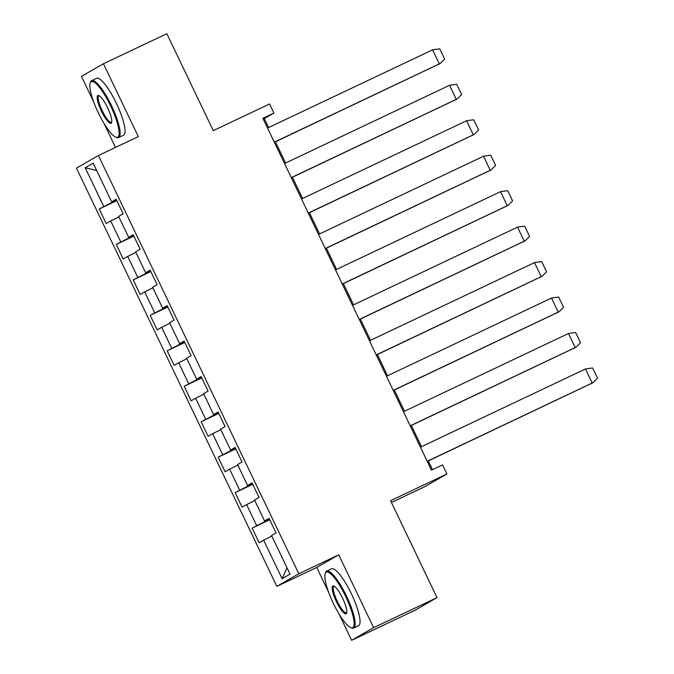 <?xml version="1.0" encoding="UTF-8"?>
<svg xmlns="http://www.w3.org/2000/svg" width="674" height="674" viewBox="0 0 674 674"><rect width="100%" height="100%" fill="white"/><g stroke="black" fill="none" stroke-linecap="round" stroke-linejoin="round"><path stroke-width="1.01" d="M339.005 613.921L351.643 640.3L373.615 627.671L338.71 554.828L298.809 573.743L98.429 155.517L138.338 136.603L103.434 63.76L81.461 76.381L93.678 101.884M103.434 63.76L166.84 33.7L213.287 130.638L269.6 103.948L273.956 113.038L262.868 118.295L431.453 470.149L442.54 464.891L446.896 473.982L390.583 500.672L437.022 597.619L415.049 610.24L351.643 640.3M373.615 627.671L437.022 597.619M391.442 502.475L424.923 486.611L446.896 473.982M338.71 554.828L316.738 567.449L328.693 592.387M316.738 567.449L276.837 586.372L76.457 168.146L98.429 155.517M103.998 123.418L115.498 147.429M271.791 536.024L259.094 542.646L252.127 528.104L269.735 519.755M287.023 567.811L282.103 578.705L263.593 540.059M298.809 573.743L276.837 586.372M267.856 519.486L268.05 519.89L252.127 528.104M256.626 525.518L246.6 504.607L242.101 507.193L235.133 492.643L252.742 484.294M250.863 484.033L251.057 484.429L235.133 492.643M239.632 490.057L229.615 469.146L225.116 471.733L218.149 457.183L235.757 448.833M233.878 448.572L234.072 448.968L218.149 457.183M222.647 454.596L212.63 433.685L208.123 436.272L201.155 421.73L218.764 413.381M216.893 413.111L217.079 413.516L201.155 421.73M205.654 419.144L195.637 398.233L191.138 400.819L184.171 386.269L201.779 377.92M199.9 377.659L200.094 378.055L184.171 386.269M188.669 383.683L178.652 362.772L174.153 365.359L167.177 350.809L184.786 342.459M182.915 342.198L183.101 342.594L167.177 350.809M171.676 348.222L161.659 327.311L157.16 329.898L150.192 315.356L167.801 307.007M165.922 306.737L166.116 307.142L150.192 315.356M154.691 312.77L144.674 291.859L140.175 294.445L133.199 279.895L150.816 271.546M148.937 271.285L149.123 271.681L133.199 279.895M137.707 277.309L127.681 256.398L123.182 258.984L116.214 244.435L133.823 236.094M131.944 235.824L132.138 236.22L116.214 244.435M120.713 241.848L110.696 220.937L106.197 223.524L99.221 208.982L116.838 200.633M114.959 200.363L115.153 200.768L99.221 208.982M103.729 206.396L85.21 167.75L93.155 163.192L111.673 201.829L116.172 199.243L123.14 213.793L118.641 216.379L128.658 237.29L133.157 234.704L140.125 249.245L135.626 251.832L145.643 272.743L150.15 270.156L157.118 284.706L152.619 287.293L162.636 308.203L167.135 305.617L174.103 320.167L169.604 322.745L179.621 343.664L184.12 341.078L191.096 355.619L186.597 358.206L196.614 379.117L201.113 376.53L208.081 391.08L203.582 393.667L213.599 414.577L218.098 411.991L225.074 426.541L220.575 429.119L230.592 450.038L235.091 447.452L242.059 461.993L237.56 464.58L247.577 485.491L252.076 482.904L259.052 497.454L254.545 500.041L264.57 520.951L269.069 518.365L276.037 532.915L271.538 535.493L290.047 574.138L282.103 578.705M269.297 518.845L264.57 520.951M269.474 519.207L268.05 519.89M254.797 500.563L246.6 504.607M252.312 483.393L247.577 485.491M252.48 483.755L251.057 484.429M237.812 465.111L229.615 469.146M235.319 447.932L230.592 450.038M235.496 448.294L234.072 448.968M220.819 429.65L212.63 433.685M218.334 412.471L213.599 414.577M218.511 412.833L217.079 413.516M203.834 394.189L195.637 398.233M201.341 377.019L196.614 379.117M201.518 377.381L200.094 378.055M186.85 358.737L178.652 362.772M184.356 341.558L179.621 343.664M184.533 341.92L183.101 342.594M169.856 323.276L161.659 327.311M167.363 306.097L162.636 308.203M167.54 306.459L166.116 307.142M152.872 287.815L144.674 291.859M150.378 270.645L145.643 272.743M150.555 271.007L149.123 271.681M135.878 252.362L127.681 256.398M133.393 235.184L128.658 237.29M133.562 235.546L132.138 236.22M118.894 216.902L110.696 220.937M116.4 199.723L111.673 201.829M268.606 127.563L264.301 118.59L273.956 113.038M432.506 469.643L428.319 460.906M421.503 446.685L411.325 425.446M404.51 411.224L394.341 389.993M387.525 375.772L377.347 354.532M370.54 340.311L360.363 319.072M353.547 304.85L343.369 283.619M336.562 269.398L326.385 248.158M319.569 233.937L309.391 212.698M302.584 198.476L292.406 177.245M285.591 163.024L275.422 141.784M116.577 200.094L115.153 200.768M263.248 119.087L264.301 118.59M96.694 170.564L85.21 167.75M274.301 142.155L440.274 63.44L444.646 59.076L439.743 48.848L432.716 49.775M274.369 142.281L439.322 63.929L432.573 49.842L267.553 128.06M440.274 63.44L437.763 64.83M110.629 105.877A30.751 7.052 -115.4 0 0 90.19 83.113A30.751 7.052 -115.4 0 0 98.353 112.929A30.751 7.052 -115.4 0 0 115.793 137.125A30.751 7.052 -115.4 0 0 110.629 105.877M90.19 83.113L90.501 82.152A31.509 7.229 64.6 0 1 91.664 80.619A31.509 7.229 64.6 0 1 111.437 105.481A31.509 7.229 64.6 0 1 118.649 137.563A31.509 7.229 64.6 0 1 116.737 137.488L115.793 137.125M107.562 107.646A15.376 3.53 64.6 0 1 111.64 122.55A15.376 3.53 64.6 0 1 101.42 111.168A15.376 3.53 64.6 0 1 98.842 95.548A15.376 3.53 64.6 0 1 107.562 107.646M99.348 95.801A14.617 3.353 -115.4 0 0 98.893 95.877A14.617 3.353 -115.4 0 0 102.237 110.763A14.617 3.353 -115.4 0 0 111.421 122.297A14.617 3.353 -115.4 0 0 111.766 121.994M91.664 80.619L96.534 78.302A31.509 7.229 64.6 0 1 116.316 103.164A31.509 7.229 64.6 0 1 123.527 135.247L118.649 137.563M345.636 596.38A30.751 7.052 -115.4 0 0 325.197 573.608A30.751 7.052 -115.4 0 0 333.369 603.432A30.751 7.052 -115.4 0 0 350.8 627.629A30.751 7.052 -115.4 0 0 345.636 596.38M325.197 573.608L325.508 572.647A31.509 7.229 64.6 0 1 326.671 571.122A31.509 7.229 64.6 0 1 346.453 595.976A31.509 7.229 64.6 0 1 353.665 628.067A31.509 7.229 64.6 0 1 351.744 627.991L350.8 627.629M342.569 598.141A15.376 3.53 64.6 0 1 346.655 613.054A15.376 3.53 64.6 0 1 336.436 601.671A15.376 3.53 64.6 0 1 333.849 586.043A15.376 3.53 64.6 0 1 342.569 598.141M334.355 586.304A14.617 3.353 -115.4 0 0 333.9 586.38A14.617 3.353 -115.4 0 0 337.253 601.267A14.617 3.353 -115.4 0 0 346.428 612.801A14.617 3.353 -115.4 0 0 346.773 612.498M326.671 571.122L331.549 568.805A31.509 7.229 64.6 0 1 351.331 593.668A31.509 7.229 64.6 0 1 358.543 625.75L353.665 628.067M291.294 177.616L457.258 98.901L461.639 94.537L456.736 84.309L449.701 85.236M291.353 177.742L456.315 99.39L449.558 85.295L284.538 163.521M457.258 98.901L454.756 100.283M308.279 213.068L474.252 134.362L478.624 129.998L473.721 119.77L466.686 120.688M308.347 213.195L473.3 134.851L466.551 120.756L301.531 198.982M474.252 134.362L471.741 135.744M325.272 248.529L491.236 169.814L495.609 165.45L490.714 155.222L483.679 156.149M325.331 248.655L490.293 170.303L483.536 156.216L318.516 234.434M491.236 169.814L488.734 171.204M342.257 283.99L508.221 205.275L512.602 200.911L507.699 190.683L500.664 191.61M342.316 284.116L507.278 205.764L500.529 191.669L335.509 269.895M508.221 205.275L505.719 206.657M359.25 319.442L525.215 240.736L529.587 236.372L524.692 226.144L517.657 227.062M359.309 319.569L524.262 241.225L517.514 227.13L352.494 305.356M525.215 240.736L522.704 242.118M376.235 354.903L542.199 276.188L546.58 271.824L541.677 261.596L534.642 262.523M376.294 355.029L541.256 276.677L534.507 262.59L369.487 340.808M542.199 276.188L539.697 277.578M393.228 390.364L559.193 311.649L563.565 307.285L558.67 297.057L551.635 297.984M393.287 390.49L558.24 312.138L551.492 298.043L386.472 376.269M559.193 311.649L556.682 313.031M410.213 425.816L576.177 347.11L580.558 342.746L575.655 332.518L568.62 333.436M410.272 425.943L575.234 347.599L568.477 333.504L403.465 411.73M576.177 347.11L573.675 348.492M427.198 461.277L593.171 382.562L597.543 378.198L592.64 367.97L585.613 368.897M427.265 461.404L592.219 383.051L585.47 368.964L420.45 447.182M593.171 382.562L590.66 383.953"/></g></svg>
